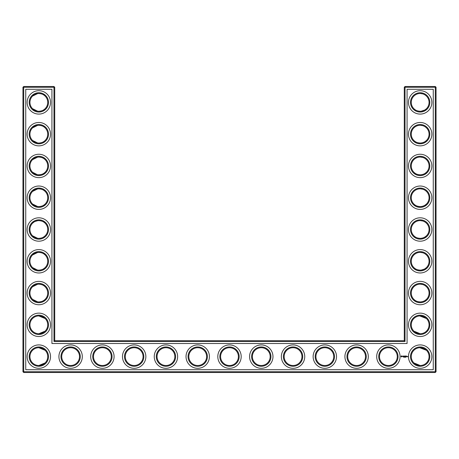 <?xml version="1.0" encoding="UTF-8"?>
<svg xmlns="http://www.w3.org/2000/svg" width="459" height="459" viewBox="0 0 459 459"><rect width="100%" height="100%" fill="white"/><g stroke="black" fill="none" stroke-linecap="round" stroke-linejoin="round"><path stroke-width="0.69" d="M38.545 111.285C41.62 111.107 43.806 110.246 45.114 108.703C43.852 110.177 41.763 111.044 38.837 111.29C35.905 111.038 33.817 110.177 32.566 108.703L37.684 111.216M38.556 93.498C41.626 93.682 43.812 94.543 45.114 96.08C43.852 94.606 41.763 93.739 38.837 93.493C35.905 93.745 33.817 94.611 32.566 96.08L37.678 93.573M38.545 125.278C41.62 125.456 43.806 126.317 45.114 127.86C43.852 126.38 41.763 125.519 38.837 125.273C35.905 125.525 33.817 126.386 32.566 127.86L37.684 125.347M47.736 102.391A8.899 8.899 0 0 0 34.391 94.686A8.899 8.899 0 0 0 34.391 110.097A8.899 8.899 0 0 0 47.736 102.391M47.736 134.171A8.899 8.899 0 0 0 34.391 126.466A8.899 8.899 0 0 0 34.391 141.877A8.899 8.899 0 0 0 47.736 134.171M38.545 143.065C41.62 142.887 43.806 142.02 45.114 140.477C43.852 141.957 41.763 142.818 38.837 143.065C35.905 142.812 33.817 141.951 32.566 140.477L37.684 142.99M54.724 340.721L54.724 87.267L53.967 86.504L23.713 86.504L23.713 371.733L435.287 371.733L435.287 87.267L404.276 87.267L404.276 340.721L405.033 341.485L53.967 341.485L54.724 340.721L404.276 340.721M23.713 86.504L22.95 87.267L22.95 371.733L23.713 372.496L435.287 372.496L436.05 371.733L436.05 87.267L435.287 86.504L405.033 86.504L404.276 87.267M426.319 318.408L423.129 316.44L420.605 315.947M426.4 286.709L425.527 285.957M424.11 285.079L423.129 284.666M422.808 284.557L420.272 284.155M426.4 299.394L425.017 300.507M424.787 300.656L423.014 301.483M422.963 301.5L421.127 301.902M420.731 301.936C417.552 301.838 415.28 300.989 413.92 299.394M413.915 299.388L413.886 299.366C415.148 300.84 417.237 301.706 420.163 301.953C423.095 301.701 425.183 300.834 426.434 299.366M426.319 350.183L423.129 348.22L420.605 347.721M426.4 127.826L425.527 127.074M424.11 126.196L423.129 125.783M422.808 125.674L420.249 125.273M426.4 140.511L425.017 141.624M424.787 141.774L423.014 142.6M422.963 142.611L421.127 143.013M420.731 143.047C417.552 142.95 415.28 142.106 413.92 140.511M413.915 140.506L413.886 140.477C415.148 141.957 417.237 142.818 420.163 143.065C423.095 142.812 425.183 141.951 426.434 140.477M426.4 96.051L425.527 95.294M424.11 94.416L423.129 94.003M422.808 93.9L420.249 93.493M426.4 108.737L425.017 109.85M424.787 109.994L421.127 111.239M420.731 111.273C417.552 111.176 415.28 110.326 413.92 108.737M413.915 108.726L413.886 108.703C415.148 110.177 417.237 111.044 420.163 111.29C423.095 111.038 425.183 110.177 426.434 108.703M426.4 191.38L425.527 190.628M424.11 189.751L423.129 189.332M422.808 189.228L420.272 188.827M426.4 204.066L425.017 205.179M424.787 205.328L423.014 206.154M422.963 206.166L421.127 206.567M420.731 206.602C417.552 206.504 415.28 205.661 413.92 204.066M413.915 204.06L413.886 204.031C415.148 205.512 417.237 206.372 420.163 206.619C423.095 206.366 425.183 205.506 426.434 204.031M426.4 159.606L425.527 158.848M424.11 157.971L423.129 157.557M422.808 157.454L420.249 157.047M426.4 172.291L425.017 173.404M424.787 173.548L424.5 173.714M424.489 173.72L423.014 174.374M422.963 174.391L421.127 174.793M420.731 174.827C417.552 174.73 415.28 173.881 413.92 172.291M413.915 172.28L413.886 172.257C415.148 173.732 417.237 174.598 420.163 174.845C423.095 174.592 425.183 173.732 426.434 172.257M426.4 254.934L425.527 254.183M424.11 253.305L423.129 252.886M422.808 252.783L420.272 252.381M426.4 267.62L425.017 268.733M424.787 268.876L424.5 269.043M424.489 269.049L421.127 270.122M420.731 270.156C417.552 270.058 415.28 269.215 413.92 267.62M413.915 267.614L413.886 267.586C415.148 269.066 417.237 269.926 420.163 270.173C423.095 269.921 425.183 269.06 426.434 267.586M426.4 223.16L425.527 222.403M424.11 221.525L423.129 221.112M422.808 221.008L420.272 220.601M426.4 235.84L425.017 236.959M424.787 237.102L423.014 237.928M422.963 237.946L421.127 238.347M420.731 238.382C417.552 238.284 415.28 237.435 413.92 235.84M413.915 235.834L413.886 235.811C415.148 237.286 417.237 238.152 420.163 238.399C423.095 238.146 425.183 237.28 426.434 235.811M37.512 174.741C41.052 174.89 43.588 174.059 45.114 172.257C43.852 173.732 41.763 174.598 38.837 174.845C35.905 174.592 33.817 173.732 32.566 172.257L37.437 174.736M38.545 157.053C41.62 157.23 43.806 158.091 45.114 159.634C43.852 158.16 41.763 157.294 38.837 157.047C35.905 157.299 33.817 158.166 32.566 159.634L37.684 157.121M38.556 206.619C41.626 206.435 43.812 205.575 45.114 204.031C43.852 205.512 41.763 206.372 38.837 206.619C35.905 206.366 33.817 205.506 32.566 204.031L37.678 206.544M38.545 188.833C41.62 189.01 43.806 189.871 45.114 191.414C43.852 189.934 41.763 189.074 38.837 188.827C35.905 189.079 33.817 189.94 32.566 191.414L37.684 188.901M38.556 270.167C41.626 269.99 43.812 269.129 45.114 267.586C43.852 269.066 41.763 269.926 38.837 270.173C35.905 269.921 33.817 269.06 32.566 267.586L37.5 270.076M38.545 252.387C41.62 252.565 43.806 253.425 45.114 254.969C43.852 253.488 41.763 252.628 38.837 252.381C35.905 252.634 33.817 253.494 32.566 254.969L37.684 252.456M38.545 238.393C41.62 238.215 43.806 237.355 45.114 235.811C43.852 237.286 41.763 238.152 38.837 238.399C35.905 238.146 33.817 237.28 32.566 235.811L37.684 238.324M38.545 220.607C41.62 220.785 43.806 221.645 45.114 223.189C43.852 221.714 41.763 220.848 38.837 220.601C35.905 220.854 33.817 221.72 32.566 223.189L34.012 222.024M34.815 221.565L37.684 220.676M38.545 301.947C41.62 301.77 43.806 300.909 45.114 299.366C43.852 300.84 41.763 301.706 38.837 301.953C35.905 301.701 33.817 300.834 32.566 299.366L37.684 301.879M38.545 284.161C41.62 284.339 43.806 285.2 45.114 286.743C43.852 285.268 41.763 284.402 38.837 284.155C35.905 284.408 33.817 285.268 32.566 286.743L37.684 284.23M48.499 102.391A9.662 9.662 0 0 0 34.006 94.026A9.662 9.662 0 0 0 34.006 110.757A9.662 9.662 0 0 0 48.499 102.391M48.499 134.171A9.662 9.662 0 0 0 34.006 125.8A9.662 9.662 0 0 0 34.006 142.537A9.662 9.662 0 0 0 48.499 134.171M54.724 87.267L22.95 87.267M53.967 341.485L53.967 86.504M405.033 86.504L405.033 341.485M435.287 86.504L435.287 87.267L436.05 87.267M436.05 371.733L435.287 371.733L435.287 372.496M23.713 372.496L23.713 371.733L22.95 371.733M419.744 315.941L426.434 318.523M419.744 347.721L426.434 350.297M413.886 331.14L420.163 333.727M419.744 284.167L420.369 284.161M413.886 362.92L420.163 365.507M419.744 125.284L420.369 125.273M419.744 157.058L420.369 157.053M419.744 93.504L420.369 93.498M419.744 188.833L420.369 188.827M419.744 220.613L420.369 220.607M419.744 252.387L420.369 252.381M45.114 331.14L38.837 333.727M45.114 350.297L38.837 347.71M45.114 362.92L38.837 365.507M45.114 318.523L38.837 315.935M50.53 102.391A11.693 11.693 0 0 0 32.991 92.265A11.693 11.693 0 0 0 32.991 112.518A11.693 11.693 0 0 0 50.53 102.391M47.736 165.946A8.899 8.899 0 0 0 34.391 158.24A8.899 8.899 0 0 0 34.391 173.651A8.899 8.899 0 0 0 47.736 165.946M50.53 134.171A11.693 11.693 0 0 0 32.991 124.045A11.693 11.693 0 0 0 32.991 144.298A11.693 11.693 0 0 0 50.53 134.171M25.744 369.702L25.744 89.298L51.93 89.298L51.93 343.516L407.07 343.516L407.07 89.298L433.256 89.298L433.256 369.702L25.744 369.702M70.617 347.71A8.899 8.899 0 0 1 78.323 361.055A8.899 8.899 0 0 1 62.912 361.055A8.899 8.899 0 0 1 70.617 347.71M102.391 347.71A8.899 8.899 0 0 1 110.097 361.055A8.899 8.899 0 0 1 94.686 361.055A8.899 8.899 0 0 1 102.391 347.71M47.736 356.609A8.899 8.899 0 0 0 34.391 348.903A8.899 8.899 0 0 0 34.391 364.314A8.899 8.899 0 0 0 47.736 356.609M134.171 347.71A8.899 8.899 0 0 1 141.877 361.055A8.899 8.899 0 0 1 126.466 361.055A8.899 8.899 0 0 1 134.171 347.71M293.054 347.71A8.899 8.899 0 0 1 300.76 361.055A8.899 8.899 0 0 1 285.349 361.055A8.899 8.899 0 0 1 293.054 347.71M324.829 347.71A8.899 8.899 0 0 1 332.534 361.055A8.899 8.899 0 0 1 317.123 361.055A8.899 8.899 0 0 1 324.829 347.71M261.274 347.71A8.899 8.899 0 0 1 268.98 361.055A8.899 8.899 0 0 1 253.569 361.055A8.899 8.899 0 0 1 261.274 347.71M356.609 347.71A8.899 8.899 0 0 1 364.314 361.055A8.899 8.899 0 0 1 348.903 361.055A8.899 8.899 0 0 1 356.609 347.71M229.5 347.71A8.899 8.899 0 0 1 237.205 361.055A8.899 8.899 0 0 1 221.795 361.055A8.899 8.899 0 0 1 229.5 347.71M420.163 315.935A8.899 8.899 0 0 1 427.868 329.281A8.899 8.899 0 0 1 412.457 329.281A8.899 8.899 0 0 1 420.163 315.935M420.163 284.155A8.899 8.899 0 0 1 427.868 297.501A8.899 8.899 0 0 1 412.457 297.501A8.899 8.899 0 0 1 420.163 284.155M420.163 347.71A8.899 8.899 0 0 1 427.868 361.055A8.899 8.899 0 0 1 412.457 361.055A8.899 8.899 0 0 1 420.163 347.71M388.383 347.71A8.899 8.899 0 0 1 396.088 361.055A8.899 8.899 0 0 1 380.677 361.055A8.899 8.899 0 0 1 388.383 347.71M420.163 252.381A8.899 8.899 0 0 1 427.868 265.727A8.899 8.899 0 0 1 412.457 265.727A8.899 8.899 0 0 1 420.163 252.381M197.726 347.71A8.899 8.899 0 0 1 205.431 361.055A8.899 8.899 0 0 1 190.02 361.055A8.899 8.899 0 0 1 197.726 347.71M165.946 347.71A8.899 8.899 0 0 1 173.651 361.055A8.899 8.899 0 0 1 158.24 361.055A8.899 8.899 0 0 1 165.946 347.71M420.163 93.493A8.899 8.899 0 0 1 427.868 106.844A8.899 8.899 0 0 1 412.457 106.844A8.899 8.899 0 0 1 420.163 93.493M420.163 125.273A8.899 8.899 0 0 1 427.868 138.618A8.899 8.899 0 0 1 412.457 138.618A8.899 8.899 0 0 1 420.163 125.273M420.163 157.047A8.899 8.899 0 0 1 427.868 170.392A8.899 8.899 0 0 1 412.457 170.392A8.899 8.899 0 0 1 420.163 157.047M420.163 188.827A8.899 8.899 0 0 1 427.868 202.172A8.899 8.899 0 0 1 412.457 202.172A8.899 8.899 0 0 1 420.163 188.827M420.163 220.601A8.899 8.899 0 0 1 427.868 233.947A8.899 8.899 0 0 1 412.457 233.947A8.899 8.899 0 0 1 420.163 220.601M47.736 197.726A8.899 8.899 0 0 0 34.391 190.02A8.899 8.899 0 0 0 34.391 205.431A8.899 8.899 0 0 0 47.736 197.726M47.736 229.5A8.899 8.899 0 0 0 34.391 221.795A8.899 8.899 0 0 0 34.391 237.205A8.899 8.899 0 0 0 47.736 229.5M47.736 261.274A8.899 8.899 0 0 0 34.391 253.569A8.899 8.899 0 0 0 34.391 268.98A8.899 8.899 0 0 0 47.736 261.274M47.736 293.054A8.899 8.899 0 0 0 34.391 285.349A8.899 8.899 0 0 0 34.391 300.76A8.899 8.899 0 0 0 47.736 293.054M47.736 324.829A8.899 8.899 0 0 0 34.391 317.123A8.899 8.899 0 0 0 34.391 332.534A8.899 8.899 0 0 0 47.736 324.829M48.499 165.946A9.662 9.662 0 0 0 34.006 157.58A9.662 9.662 0 0 0 34.006 174.311A9.662 9.662 0 0 0 48.499 165.946M70.617 346.947A9.662 9.662 0 0 1 78.982 361.44A9.662 9.662 0 0 1 62.252 361.44A9.662 9.662 0 0 1 70.617 346.947M102.391 346.947A9.662 9.662 0 0 1 110.757 361.44A9.662 9.662 0 0 1 94.026 361.44A9.662 9.662 0 0 1 102.391 346.947M48.499 356.609A9.662 9.662 0 0 0 34.006 348.243A9.662 9.662 0 0 0 34.006 364.974A9.662 9.662 0 0 0 48.499 356.609M134.171 346.947A9.662 9.662 0 0 1 142.537 361.44A9.662 9.662 0 0 1 125.8 361.44A9.662 9.662 0 0 1 134.171 346.947M293.054 346.947A9.662 9.662 0 0 1 301.42 361.44A9.662 9.662 0 0 1 284.689 361.44A9.662 9.662 0 0 1 293.054 346.947M324.829 346.947A9.662 9.662 0 0 1 333.2 361.44A9.662 9.662 0 0 1 316.463 361.44A9.662 9.662 0 0 1 324.829 346.947M261.274 346.947A9.662 9.662 0 0 1 269.645 361.44A9.662 9.662 0 0 1 252.909 361.44A9.662 9.662 0 0 1 261.274 346.947M356.609 346.947A9.662 9.662 0 0 1 364.974 361.44A9.662 9.662 0 0 1 348.243 361.44A9.662 9.662 0 0 1 356.609 346.947M229.5 346.947A9.662 9.662 0 0 1 237.865 361.44A9.662 9.662 0 0 1 221.135 361.44A9.662 9.662 0 0 1 229.5 346.947M420.163 315.172A9.662 9.662 0 0 1 428.528 329.66A9.662 9.662 0 0 1 411.798 329.66A9.662 9.662 0 0 1 420.163 315.172M420.163 283.392A9.662 9.662 0 0 1 428.528 297.885A9.662 9.662 0 0 1 411.798 297.885A9.662 9.662 0 0 1 420.163 283.392M420.163 346.947A9.662 9.662 0 0 1 428.528 361.44A9.662 9.662 0 0 1 411.798 361.44A9.662 9.662 0 0 1 420.163 346.947M388.383 346.947A9.662 9.662 0 0 1 396.748 361.44A9.662 9.662 0 0 1 380.018 361.44A9.662 9.662 0 0 1 388.383 346.947M420.163 251.618A9.662 9.662 0 0 1 428.528 266.105A9.662 9.662 0 0 1 411.798 266.105A9.662 9.662 0 0 1 420.163 251.618M197.726 346.947A9.662 9.662 0 0 1 206.091 361.44A9.662 9.662 0 0 1 189.355 361.44A9.662 9.662 0 0 1 197.726 346.947M165.946 346.947A9.662 9.662 0 0 1 174.311 361.44A9.662 9.662 0 0 1 157.58 361.44A9.662 9.662 0 0 1 165.946 346.947M420.163 92.729A9.662 9.662 0 0 1 428.528 107.222A9.662 9.662 0 0 1 411.798 107.222A9.662 9.662 0 0 1 420.163 92.729M420.163 124.509A9.662 9.662 0 0 1 428.528 138.997A9.662 9.662 0 0 1 411.798 138.997A9.662 9.662 0 0 1 420.163 124.509M420.163 156.284A9.662 9.662 0 0 1 428.528 170.777A9.662 9.662 0 0 1 411.798 170.777A9.662 9.662 0 0 1 420.163 156.284M420.163 188.064A9.662 9.662 0 0 1 428.528 202.551A9.662 9.662 0 0 1 411.798 202.551A9.662 9.662 0 0 1 420.163 188.064M420.163 219.838A9.662 9.662 0 0 1 428.528 234.331A9.662 9.662 0 0 1 411.798 234.331A9.662 9.662 0 0 1 420.163 219.838M48.499 197.726A9.662 9.662 0 0 0 34.006 189.355A9.662 9.662 0 0 0 34.006 206.091A9.662 9.662 0 0 0 48.499 197.726M48.499 229.5A9.662 9.662 0 0 0 34.006 221.135A9.662 9.662 0 0 0 34.006 237.865A9.662 9.662 0 0 0 48.499 229.5M48.499 261.274A9.662 9.662 0 0 0 34.006 252.909A9.662 9.662 0 0 0 34.006 269.645A9.662 9.662 0 0 0 48.499 261.274M48.499 293.054A9.662 9.662 0 0 0 34.006 284.689A9.662 9.662 0 0 0 34.006 301.42A9.662 9.662 0 0 0 48.499 293.054M48.499 324.829A9.662 9.662 0 0 0 34.006 316.463A9.662 9.662 0 0 0 34.006 333.2A9.662 9.662 0 0 0 48.499 324.829M407.512 356.356L407.776 356.815L407.512 356.356M407.167 356.356L407.472 356.402L407.208 356.706L407.167 356.356M407.099 356.356L406.835 356.706L407.099 356.356M405.825 357.251L405.825 356.913L405.825 357.251M405.257 357.251L405.257 356.913L405.257 357.251M404.316 356.924L404.528 357.245L404.316 356.924M404.224 357.217L404.018 356.924L404.224 357.217M403.524 356.959L403.731 357.245L403.524 356.959M406.014 356.012L406.439 356.046L406.054 356.086L406.399 356.706L405.974 356.672L406.014 356.012M405.182 356.012L405.607 356.046L405.222 356.086L405.532 356.356L405.182 356.706L405.182 356.012M405.733 356.052L405.767 356.706L405.733 356.052M404.672 356.436L404.947 356.012L404.947 356.706L404.907 356.19L404.672 356.551L404.436 356.19L404.356 356.666L404.356 356.046L404.672 356.436M403.754 356.046L404.218 356.046L403.828 356.086L404.178 356.706L403.754 356.672L403.754 356.046M403.341 356.086L403.65 356.046L403.381 356.706L403.341 356.086M402.526 356.31L403.008 356.092L402.606 356.253L403.042 356.614L402.526 356.31M401.327 355.897L402.187 356.132L401.826 356.947L401.011 356.58L401.327 355.897M50.53 165.946A11.693 11.693 0 0 0 32.991 155.819A11.693 11.693 0 0 0 32.991 176.072A11.693 11.693 0 0 0 50.53 165.946M70.617 344.916A11.693 11.693 0 0 1 80.744 362.455A11.693 11.693 0 0 1 60.49 362.455A11.693 11.693 0 0 1 70.617 344.916M102.391 344.916A11.693 11.693 0 0 1 112.518 362.455A11.693 11.693 0 0 1 92.265 362.455A11.693 11.693 0 0 1 102.391 344.916M50.53 356.609A11.693 11.693 0 0 0 32.991 346.482A11.693 11.693 0 0 0 32.991 366.735A11.693 11.693 0 0 0 50.53 356.609M134.171 344.916A11.693 11.693 0 0 1 144.298 362.455A11.693 11.693 0 0 1 124.045 362.455A11.693 11.693 0 0 1 134.171 344.916M293.054 344.916A11.693 11.693 0 0 1 303.181 362.455A11.693 11.693 0 0 1 282.928 362.455A11.693 11.693 0 0 1 293.054 344.916M324.829 344.916A11.693 11.693 0 0 1 334.955 362.455A11.693 11.693 0 0 1 314.702 362.455A11.693 11.693 0 0 1 324.829 344.916M261.274 344.916A11.693 11.693 0 0 1 271.407 362.455A11.693 11.693 0 0 1 251.148 362.455A11.693 11.693 0 0 1 261.274 344.916M356.609 344.916A11.693 11.693 0 0 1 366.735 362.455A11.693 11.693 0 0 1 346.482 362.455A11.693 11.693 0 0 1 356.609 344.916M229.5 344.916A11.693 11.693 0 0 1 239.627 362.455A11.693 11.693 0 0 1 219.373 362.455A11.693 11.693 0 0 1 229.5 344.916M420.163 313.136A11.693 11.693 0 0 1 430.29 330.675A11.693 11.693 0 0 1 410.036 330.675A11.693 11.693 0 0 1 420.163 313.136M420.163 281.361A11.693 11.693 0 0 1 430.29 298.901A11.693 11.693 0 0 1 410.036 298.901A11.693 11.693 0 0 1 420.163 281.361M420.163 344.916A11.693 11.693 0 0 1 430.29 362.455A11.693 11.693 0 0 1 410.036 362.455A11.693 11.693 0 0 1 420.163 344.916M388.383 344.916A11.693 11.693 0 0 1 398.51 362.455A11.693 11.693 0 0 1 378.256 362.455A11.693 11.693 0 0 1 388.383 344.916M420.163 249.581A11.693 11.693 0 0 1 430.29 267.127A11.693 11.693 0 0 1 410.036 267.127A11.693 11.693 0 0 1 420.163 249.581M197.726 344.916A11.693 11.693 0 0 1 207.852 362.455A11.693 11.693 0 0 1 187.593 362.455A11.693 11.693 0 0 1 197.726 344.916M165.946 344.916A11.693 11.693 0 0 1 176.072 362.455A11.693 11.693 0 0 1 155.819 362.455A11.693 11.693 0 0 1 165.946 344.916M420.163 90.698A11.693 11.693 0 0 1 430.29 108.238A11.693 11.693 0 0 1 410.036 108.238A11.693 11.693 0 0 1 420.163 90.698M420.163 122.473A11.693 11.693 0 0 1 430.29 140.018A11.693 11.693 0 0 1 410.036 140.018A11.693 11.693 0 0 1 420.163 122.473M420.163 154.253A11.693 11.693 0 0 1 430.29 171.792A11.693 11.693 0 0 1 410.036 171.792A11.693 11.693 0 0 1 420.163 154.253M420.163 186.027A11.693 11.693 0 0 1 430.29 203.572A11.693 11.693 0 0 1 410.036 203.572A11.693 11.693 0 0 1 420.163 186.027M420.163 217.807A11.693 11.693 0 0 1 430.29 235.347A11.693 11.693 0 0 1 410.036 235.347A11.693 11.693 0 0 1 420.163 217.807M50.53 197.726A11.693 11.693 0 0 0 32.991 187.593A11.693 11.693 0 0 0 32.991 207.852A11.693 11.693 0 0 0 50.53 197.726M50.53 229.5A11.693 11.693 0 0 0 32.991 219.373A11.693 11.693 0 0 0 32.991 239.627A11.693 11.693 0 0 0 50.53 229.5M50.53 261.274A11.693 11.693 0 0 0 32.991 251.148A11.693 11.693 0 0 0 32.991 271.407A11.693 11.693 0 0 0 50.53 261.274M50.53 293.054A11.693 11.693 0 0 0 32.991 282.928A11.693 11.693 0 0 0 32.991 303.181A11.693 11.693 0 0 0 50.53 293.054M50.53 324.829A11.693 11.693 0 0 0 32.991 314.702A11.693 11.693 0 0 0 32.991 334.955A11.693 11.693 0 0 0 50.53 324.829M401.723 356.069L401.315 356.236L401.482 356.643L401.889 356.477L401.723 356.069"/></g></svg>
